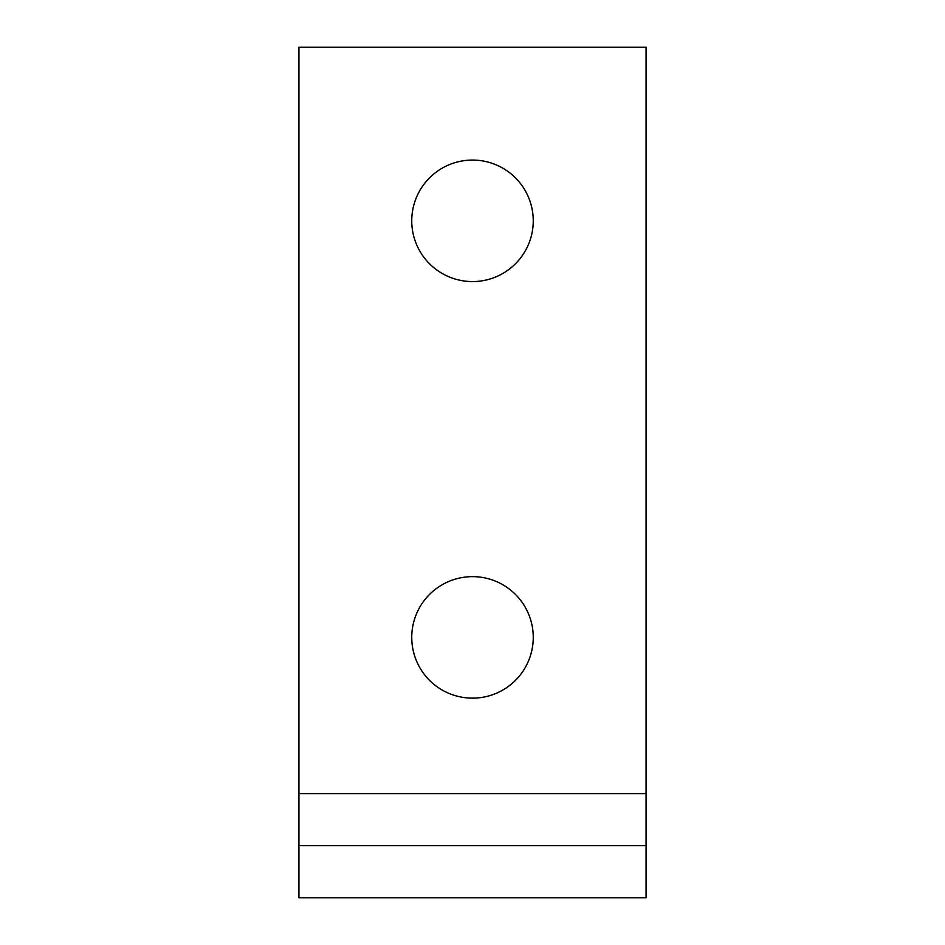 <?xml version="1.0" encoding="UTF-8"?>
<svg xmlns="http://www.w3.org/2000/svg" width="945" height="945" viewBox="0 0 945 945"><rect width="100%" height="100%" fill="white"/><g stroke="black" fill="none" stroke-linecap="round" stroke-linejoin="round"><path stroke-width="1.42" d="M472.5 160.071A60.752 60.752 0 0 1 533.252 220.823A60.752 60.752 0 0 1 472.5 281.575A60.752 60.752 0 0 1 411.748 220.823A60.752 60.752 0 0 1 472.5 160.071M472.5 576.639A60.752 60.752 0 0 1 533.252 637.391A60.752 60.752 0 0 1 472.5 698.142A60.752 60.752 0 0 1 411.748 637.391A60.752 60.752 0 0 1 472.5 576.639M646.073 845.68L646.073 47.25L298.927 47.25L298.927 845.68L646.073 845.68L646.073 897.75L298.927 897.75L298.927 845.68M646.073 793.611L298.927 793.611"/></g></svg>
